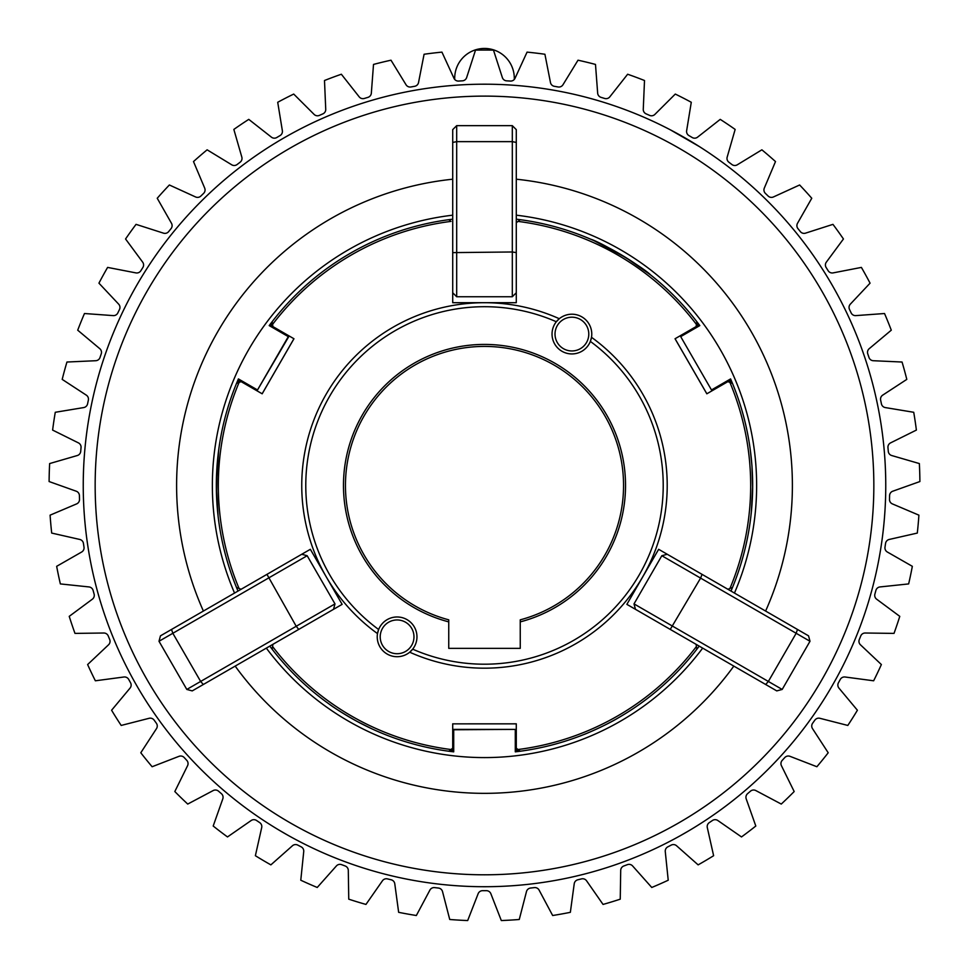<?xml version="1.0" encoding="UTF-8"?>
<svg xmlns="http://www.w3.org/2000/svg" width="969" height="969" viewBox="0 0 969 969"><rect width="100%" height="100%" fill="white"/><g stroke="black" fill="none" stroke-linecap="round" stroke-linejoin="round"><path stroke-width="1.45" d="M696.808 321.732A3.973 3.973 0 0 1 696.142 326.408M283.869 137.961A401.251 401.251 0 0 1 831.996 284.825A401.251 401.251 0 0 1 685.131 832.952A401.251 401.251 0 0 1 137.004 686.088A401.251 401.251 0 0 1 283.869 137.961L288.774 135.175M203.393 611.051A307.888 307.888 0 0 1 452.717 179.204M516.283 179.204A307.888 307.888 0 0 1 765.607 611.051M733.824 666.103A307.888 307.888 0 0 1 235.176 666.103M234.546 593.064A272.132 272.132 0 0 1 452.717 215.179M516.283 215.179A272.132 272.132 0 0 1 734.454 593.064M702.67 648.116A272.132 272.132 0 0 1 266.33 648.116M679.172 822.633A389.332 389.332 0 0 0 821.676 290.785A389.332 389.332 0 0 0 289.828 148.281A389.332 389.332 0 0 0 147.324 680.129A389.332 389.332 0 0 0 679.172 822.633M301.747 554.268L307.173 555.721L159.001 641.272L160.454 635.846L241.099 589.285L239.052 588.462A266.172 266.172 0 0 1 239.064 382.452L236.484 383.482A268.159 268.159 0 0 0 236.484 587.432L239.064 588.462M635.47 609.319L634.017 603.893L782.189 689.443L776.763 690.897L696.117 644.337L696.82 649.254A268.159 268.159 0 0 1 618.585 717.69L619.712 717.036M516.283 292.771L512.31 296.744L512.31 125.655L516.283 129.628L516.283 222.761L518.015 221.392A266.172 266.172 0 0 1 696.42 324.409L696.82 321.66A268.159 268.159 0 0 0 520.196 219.684L518.015 221.392M698.164 323.416A3.973 3.973 0 0 1 696.263 327.643A3.973 3.973 0 0 0 697.716 326.19M453.71 747.753A3.973 3.973 0 0 1 450.997 751.52M889.481 499.423A4.772 4.772 0 0 1 889.494 499.253L889.59 495.68A4.772 4.772 0 0 1 892.873 491.174L919.896 481.545A435.42 435.42 0 0 0 919.363 463.57L891.819 455.563A4.772 4.772 0 0 1 888.282 451.251L887.967 447.702A4.772 4.772 0 0 1 890.681 442.833L916.383 430.079A435.42 435.42 0 0 0 913.731 412.285L885.424 407.598A4.772 4.772 0 0 1 881.402 403.734L880.664 400.245A4.772 4.772 0 0 1 882.783 395.086L906.802 379.388A435.42 435.42 0 0 0 902.054 362.031L873.396 360.722A4.772 4.772 0 0 1 868.951 357.367L867.8 353.988A4.772 4.772 0 0 1 869.302 348.61L891.286 330.187A435.42 435.42 0 0 0 884.527 313.52L855.918 315.603A4.772 4.772 0 0 1 851.097 312.793L849.559 309.571A4.772 4.772 0 0 1 850.419 304.06L870.065 283.166A435.42 435.42 0 0 0 861.393 267.408L833.219 272.87A4.772 4.772 0 0 1 828.107 270.654L826.206 267.626A4.772 4.772 0 0 1 826.4 262.054L843.442 238.98A435.42 435.42 0 0 0 832.952 224.36L805.627 233.117A4.772 4.772 0 0 1 800.285 231.518L798.044 228.745A4.772 4.772 0 0 1 797.572 223.185L811.768 198.257A435.42 435.42 0 0 0 799.631 184.982L773.528 196.913A4.772 4.772 0 0 1 768.042 195.956L765.474 193.461A4.772 4.772 0 0 1 764.359 187.998L775.503 161.569A435.42 435.42 0 0 0 761.876 149.82L737.373 164.742A4.772 4.772 0 0 1 731.813 164.451L728.967 162.283A4.772 4.772 0 0 1 727.21 156.99L735.156 129.422A435.42 435.42 0 0 0 720.233 119.369L697.668 137.089A4.772 4.772 0 0 1 692.108 137.453L689.032 135.636A4.772 4.772 0 0 1 686.658 130.585L691.285 102.278A435.42 435.42 0 0 0 675.284 94.066L654.971 114.318A4.772 4.772 0 0 1 649.484 115.335L646.214 113.906A4.772 4.772 0 0 1 643.271 109.17L644.506 80.512A435.42 435.42 0 0 0 627.646 74.238L609.876 96.767A4.772 4.772 0 0 1 604.559 98.426L601.143 97.385A4.772 4.772 0 0 1 597.655 93.036L595.487 64.426A435.42 435.42 0 0 0 578.008 60.199L563.025 84.666A4.772 4.772 0 0 1 557.938 86.944L554.425 86.314A4.772 4.772 0 0 1 550.44 82.401L544.917 54.252A435.42 435.42 0 0 0 527.063 52.12L515.072 78.186A4.772 4.772 0 0 1 510.288 81.057L506.726 80.839A4.772 4.772 0 0 1 502.305 77.435L493.487 50.134A435.42 435.42 0 0 0 475.513 50.134L466.695 77.435A4.772 4.772 0 0 1 462.274 80.839L458.712 81.057A4.772 4.772 0 0 1 453.928 78.186L441.937 52.12A435.42 435.42 0 0 0 424.083 54.252L418.56 82.401A4.772 4.772 0 0 1 414.575 86.314L411.062 86.944A4.772 4.772 0 0 1 405.975 84.666L390.991 60.199A435.42 435.42 0 0 0 373.513 64.426L371.345 93.036A4.772 4.772 0 0 1 367.857 97.385L364.441 98.426A4.772 4.772 0 0 1 359.124 96.767L341.354 74.238A435.42 435.42 0 0 0 324.494 80.512L325.729 109.17A4.772 4.772 0 0 1 322.786 113.906L319.516 115.335A4.772 4.772 0 0 1 314.029 114.318L293.716 94.066A435.42 435.42 0 0 0 277.715 102.278L282.342 130.585A4.772 4.772 0 0 1 279.968 135.636L276.892 137.453A4.772 4.772 0 0 1 271.332 137.089L248.767 119.369A435.42 435.42 0 0 0 233.844 129.422L241.79 156.99A4.772 4.772 0 0 1 240.033 162.283L237.187 164.451A4.772 4.772 0 0 1 231.627 164.742L207.124 149.82A435.42 435.42 0 0 0 193.497 161.569L204.641 187.998A4.772 4.772 0 0 1 203.526 193.461L200.958 195.956A4.772 4.772 0 0 1 195.472 196.913L169.369 184.982A435.42 435.42 0 0 0 157.232 198.257L171.428 223.185A4.772 4.772 0 0 1 170.956 228.745L168.715 231.518A4.772 4.772 0 0 1 163.373 233.117L136.048 224.36A435.42 435.42 0 0 0 125.558 238.98L142.6 262.054A4.772 4.772 0 0 1 142.794 267.626L140.893 270.654A4.772 4.772 0 0 1 135.781 272.87L107.607 267.408A435.42 435.42 0 0 0 98.935 283.166L118.581 304.06A4.772 4.772 0 0 1 119.441 309.571L117.903 312.793A4.772 4.772 0 0 1 113.082 315.603L84.473 313.52A435.42 435.42 0 0 0 77.714 330.187L99.698 348.61A4.772 4.772 0 0 1 101.2 353.988L100.049 357.367A4.772 4.772 0 0 1 95.604 360.722L66.946 362.031A435.42 435.42 0 0 0 62.198 379.388L86.217 395.086A4.772 4.772 0 0 1 88.336 400.245L87.598 403.734A4.772 4.772 0 0 1 83.576 407.598L55.269 412.285A435.42 435.42 0 0 0 52.617 430.079L78.319 442.833A4.772 4.772 0 0 1 81.033 447.702L80.718 451.251A4.772 4.772 0 0 1 77.181 455.563L49.637 463.57A435.42 435.42 0 0 0 49.104 481.545L76.127 491.174A4.772 4.772 0 0 1 79.41 495.68L79.506 499.253A4.772 4.772 0 0 1 76.503 503.953L50.097 515.157A435.42 435.42 0 0 0 51.696 533.071L79.676 539.43A4.772 4.772 0 0 1 83.455 543.524L83.988 547.049A4.772 4.772 0 0 1 81.553 552.076L56.662 566.32A435.42 435.42 0 0 0 60.357 583.919L88.894 586.923A4.772 4.772 0 0 1 93.133 590.545L94.078 593.985A4.772 4.772 0 0 1 92.261 599.266L69.223 616.357A435.42 435.42 0 0 0 74.988 633.399L103.671 633.011A4.772 4.772 0 0 1 108.31 636.1L109.654 639.407A4.772 4.772 0 0 1 108.48 644.857L87.622 664.552A435.42 435.42 0 0 0 95.362 680.795L123.802 677.016A4.772 4.772 0 0 1 128.768 679.535L130.5 682.66A4.772 4.772 0 0 1 129.967 688.208L111.592 710.241A435.42 435.42 0 0 0 121.186 725.442L148.984 718.332A4.772 4.772 0 0 1 154.216 720.246L156.3 723.14A4.772 4.772 0 0 1 156.433 728.712L140.796 752.768A435.42 435.42 0 0 0 152.121 766.733L178.877 756.377A4.772 4.772 0 0 1 184.304 757.661L186.714 760.29A4.772 4.772 0 0 1 187.514 765.813L174.82 791.54A435.42 435.42 0 0 0 187.732 804.064L213.071 790.619A4.772 4.772 0 0 1 218.606 791.249L221.32 793.587A4.772 4.772 0 0 1 222.761 798.965L213.192 826.024A435.42 435.42 0 0 0 227.497 836.937L251.068 820.586A4.772 4.772 0 0 1 256.64 820.549L259.607 822.548A4.772 4.772 0 0 1 261.666 827.72L255.38 855.712A435.42 435.42 0 0 0 270.872 864.869L292.347 845.84A4.772 4.772 0 0 1 297.871 845.15L301.056 846.785A4.772 4.772 0 0 1 303.721 851.678L300.778 880.215A435.42 435.42 0 0 0 317.238 887.471L336.316 866.032A4.772 4.772 0 0 1 341.73 864.699L345.073 865.947A4.772 4.772 0 0 1 348.295 870.489L348.755 899.171A435.42 435.42 0 0 0 365.955 904.428L382.367 880.894A4.772 4.772 0 0 1 387.588 878.919L391.052 879.755A4.772 4.772 0 0 1 394.795 883.898L398.647 912.326A435.42 435.42 0 0 0 416.343 915.511L429.848 890.196A4.772 4.772 0 0 1 434.802 887.628L438.351 888.04A4.772 4.772 0 0 1 442.554 891.71L449.737 919.484A435.42 435.42 0 0 0 467.688 920.55L478.105 893.818A4.772 4.772 0 0 1 482.719 890.681L486.281 890.681A4.772 4.772 0 0 1 490.895 893.818L501.312 920.55A435.42 435.42 0 0 0 519.263 919.484L526.446 891.71A4.772 4.772 0 0 1 530.649 888.04L534.198 887.628A4.772 4.772 0 0 1 539.152 890.196L552.657 915.511A435.42 435.42 0 0 0 570.353 912.326L574.205 883.898A4.772 4.772 0 0 1 577.948 879.755L581.412 878.919A4.772 4.772 0 0 1 586.633 880.894L603.045 904.428A435.42 435.42 0 0 0 620.245 899.171L620.705 870.489A4.772 4.772 0 0 1 623.927 865.947L627.27 864.699A4.772 4.772 0 0 1 632.684 866.032L651.762 887.471A435.42 435.42 0 0 0 668.222 880.215L665.279 851.678A4.772 4.772 0 0 1 667.944 846.785L671.129 845.15A4.772 4.772 0 0 1 676.653 845.84L698.128 864.869A435.42 435.42 0 0 0 713.62 855.712L707.334 827.72A4.772 4.772 0 0 1 709.393 822.548L712.36 820.549A4.772 4.772 0 0 1 717.932 820.586L741.503 836.937A435.42 435.42 0 0 0 755.808 826.024L746.239 798.965A4.772 4.772 0 0 1 747.68 793.587L750.394 791.249A4.772 4.772 0 0 1 755.929 790.619L781.268 804.064A435.42 435.42 0 0 0 794.18 791.54L781.486 765.813A4.772 4.772 0 0 1 782.286 760.29L784.696 757.661A4.772 4.772 0 0 1 790.123 756.377L816.879 766.733A435.42 435.42 0 0 0 828.204 752.768L812.567 728.712A4.772 4.772 0 0 1 812.7 723.14L814.784 720.246A4.772 4.772 0 0 1 820.016 718.332L847.814 725.442A435.42 435.42 0 0 0 857.408 710.241L839.033 688.208A4.772 4.772 0 0 1 838.5 682.66L840.232 679.535A4.772 4.772 0 0 1 845.198 677.016L873.638 680.795A435.42 435.42 0 0 0 881.378 664.552L860.52 644.857A4.772 4.772 0 0 1 859.346 639.407L860.69 636.1A4.772 4.772 0 0 1 865.329 633.011L894.012 633.399A435.42 435.42 0 0 0 899.777 616.357L876.739 599.266A4.772 4.772 0 0 1 874.922 593.985L875.867 590.545A4.772 4.772 0 0 1 880.106 586.923L908.643 583.919A435.42 435.42 0 0 0 912.338 566.32L887.447 552.076A4.772 4.772 0 0 1 885.012 547.049L885.545 543.524A4.772 4.772 0 0 1 889.324 539.43L917.304 533.071A435.42 435.42 0 0 0 918.903 515.157L892.497 503.953A4.772 4.772 0 0 1 889.494 499.507A4.772 4.772 0 0 1 889.481 499.423A4.772 4.772 0 0 1 889.494 499.253A4.772 4.772 0 0 0 889.481 499.423A4.772 4.772 0 0 1 889.494 499.253A4.772 4.772 0 0 0 892.497 503.953M514.297 79.422L514.297 78.247A29.797 29.797 0 0 0 484.5 48.45A29.797 29.797 0 0 0 454.703 78.247L454.703 79.422M301.323 842.461L296.175 839.76M287.248 834.878L279.011 830.106M269.733 824.401L267.735 823.117M702.077 822.596L697.171 825.709M688.487 830.99L680.226 835.738M670.645 130.003L699.243 146.513M700.805 147.494L701.762 148.112M274.384 143.618L277.316 141.837M83.588 501.99L83.491 499.507M298.355 129.991L296.163 131.154M885.751 485.457L885.739 481.581M885.509 471.37L885.412 468.948M885.327 467.106L885.387 468.439M885.509 471.406L885.678 477.85M83.249 485.457L83.261 482.247M83.491 471.406L83.322 477.85M580.346 348.695A16.885 16.885 0 0 0 586.524 325.632A16.885 16.885 0 0 0 563.461 319.455A16.885 16.885 0 0 0 557.284 342.517A16.885 16.885 0 0 0 580.346 348.695M269.794 646.117A268.159 268.159 0 0 0 272.18 649.254L272.58 646.505A266.172 266.172 0 0 0 450.985 749.521L448.804 751.229A268.159 268.159 0 0 1 272.18 649.254L272.883 644.337L342.13 604.353L326.238 576.834A182.753 182.753 0 0 0 377.498 633.605A19.864 19.864 0 0 0 409.705 652.198L412.673 649.169A178.78 178.78 0 0 0 590.363 341.403L591.502 337.309A182.753 182.753 0 0 1 409.705 652.198A19.864 19.864 0 0 0 412.128 623.854A19.864 19.864 0 0 0 377.498 633.605L378.637 629.511A178.78 178.78 0 0 1 556.327 321.744A19.864 19.864 0 0 0 581.836 351.275A19.864 19.864 0 0 0 583.205 317.735A19.864 19.864 0 0 0 556.327 321.744L559.295 318.716A182.753 182.753 0 0 0 484.5 302.703L516.283 302.703L516.283 222.761M405.539 651.459A16.885 16.885 0 0 0 411.716 628.396A16.885 16.885 0 0 0 388.654 622.219A16.885 16.885 0 0 0 382.476 645.281A16.885 16.885 0 0 0 405.539 651.459M520.244 621.88L520.244 619.833A139.051 139.051 0 0 0 604.922 415.931A139.051 139.051 0 0 0 346.66 503.723A139.051 139.051 0 0 0 448.744 619.833L448.744 621.88A141.038 141.038 0 0 1 413.981 363.314A141.038 141.038 0 0 1 606.642 414.938A141.038 141.038 0 0 1 520.244 621.88L520.256 648.346L448.744 648.346L448.744 621.88M367.626 406.508L366.016 408.954M359.693 419.771L357.694 423.719M607.599 416.634L608.496 418.269M610.967 423.041L610.555 422.218L610.967 423.041M594.13 240.724L625.889 257.597L650.562 274.893C643.888 267.928 601.955 242.456 590.521 239.149L591.054 239.367M625.974 713.257L618.585 717.69C606.703 724.921 586.584 733.618 583.822 734.55L584.174 734.405M350.415 253.224A268.159 268.159 0 0 1 448.804 219.684L450.985 221.392A266.172 266.172 0 0 0 272.58 324.409L272.18 321.66A268.159 268.159 0 0 1 350.415 253.224L354.666 250.814M369.589 243.158L373.973 241.136M752.647 488.836L751.968 466.089L750.357 450.403M752.659 485.82L751.35 511.898M218.267 453.298L218.946 448.15M218.703 449.87L216.341 485.396L218.11 516.223M356.895 721.311C343.68 713.826 334.099 707.842 328.176 703.337C334.099 707.83 343.68 713.826 356.895 721.311L372.278 729.015M241.099 589.285L310.346 549.302L326.238 576.834A182.753 182.753 0 0 1 484.5 302.703L452.717 302.703L452.717 129.628L456.69 125.655L456.69 296.744L512.31 296.744M516.283 723.855L452.717 723.855L516.283 723.819L516.283 748.153L518.015 749.521A266.172 266.172 0 0 0 696.42 646.505L696.82 649.254A268.159 268.159 0 0 1 520.196 751.229L520.135 751.193A3.973 3.973 0 0 1 516.429 748.262M729.936 382.452L732.516 383.482A268.159 268.159 0 0 1 732.516 587.432L729.936 588.462A266.172 266.172 0 0 0 729.936 382.452L727.901 381.629L706.825 393.802L675.042 338.75L696.117 326.577L696.42 324.409M375.984 730.687L382.186 733.339M216.572 496.806L217.092 465.386M239.064 382.452L241.099 381.629L262.175 393.802L293.958 338.75L272.883 326.577L272.58 324.409M730.989 591.066A268.159 268.159 0 0 0 732.516 587.432L727.901 589.285L658.654 549.302L626.87 604.353L696.117 644.337M519.166 220.484L520.196 219.684A268.159 268.159 0 0 0 516.283 219.188M450.985 749.521L452.717 748.153L452.717 723.819M675.066 338.738L706.849 393.777M262.151 393.777L293.934 338.738M518.015 749.521L520.196 751.229A268.159 268.159 0 0 1 515.29 751.847L515.29 729.778L516.283 729.778M272.18 321.66A268.159 268.159 0 0 0 269.188 325.596L288.641 336.824L257.015 390.822M452.717 219.188A268.159 268.159 0 0 0 448.804 219.684M272.858 326.408A3.973 3.973 0 0 1 272.192 321.732M711.985 390.822L680.202 335.771M288.798 335.771L257.512 389.962L238.41 378.927A268.159 268.159 0 0 0 236.484 383.482M732.516 383.482A268.159 268.159 0 0 0 730.59 378.927L711.488 389.962L680.698 336.631L699.812 325.596A268.159 268.159 0 0 0 696.82 321.66M696.82 649.254A268.159 268.159 0 0 0 699.206 646.117M728.058 381.701A3.973 3.973 0 0 1 732.443 383.458M448.804 751.229A268.159 268.159 0 0 0 453.71 751.847L453.71 729.391L515.29 729.391L452.717 729.778M236.557 383.458A3.973 3.973 0 0 1 240.942 381.701M452.571 748.262A3.973 3.973 0 0 1 448.865 751.193M670.645 840.91L672.837 839.76M727.053 380.974A3.973 3.973 0 0 1 731.668 381.435A3.973 3.973 0 0 0 727.053 380.974M688.814 135.503A4.772 4.772 0 0 0 689.032 135.636A4.772 4.772 0 0 1 686.609 130.9M728.967 162.283A4.772 4.772 0 0 1 728.773 162.126A4.772 4.772 0 0 0 728.967 162.283A4.772 4.772 0 0 1 727.029 157.85M867.8 353.988A4.772 4.772 0 0 1 867.727 353.746A4.772 4.772 0 0 0 867.8 353.988A4.772 4.772 0 0 1 867.546 351.771M645.996 113.797A4.772 4.772 0 0 1 643.271 109.17M765.292 193.279A4.772 4.772 0 0 1 763.972 189.391M797.887 228.551A4.772 4.772 0 0 1 796.93 225.074M826.072 267.408A4.772 4.772 0 0 1 825.431 264.416M849.462 309.341A4.772 4.772 0 0 1 849.086 306.846M880.615 399.991A4.772 4.772 0 0 1 880.567 398.574M887.943 447.448A4.772 4.772 0 0 1 887.967 446.588M887.447 552.076A4.772 4.772 0 0 1 884.988 547.315M876.739 599.266A4.772 4.772 0 0 1 874.753 594.809M860.52 644.857A4.772 4.772 0 0 1 858.982 640.751M839.033 688.208A4.772 4.772 0 0 1 837.882 684.514M812.567 728.712A4.772 4.772 0 0 1 811.768 725.466M781.486 765.813A4.772 4.772 0 0 1 780.941 763.608M746.239 798.965A4.772 4.772 0 0 1 745.973 796.712M707.334 827.72A4.772 4.772 0 0 1 707.225 826.012M665.279 851.678A4.772 4.772 0 0 1 665.279 850.516M272.737 327.643A3.973 3.973 0 0 1 270.835 323.416M237.332 381.435A3.973 3.973 0 0 1 241.947 380.974M518.003 751.52A3.973 3.973 0 0 1 515.29 747.753M516.283 252.618L512.31 251.976L452.717 252.618M670.257 629.402L700.599 578.105L661.827 555.721L634.017 603.893M727.901 589.285L808.546 635.846L809.999 641.272L700.599 578.105L702.04 574.351M266.959 574.351L296.211 626.277L334.983 603.893L307.173 555.721M272.883 644.337L192.237 690.897L186.811 689.443L200.644 681.449L296.211 626.277L298.743 629.402M236.484 587.432A268.159 268.159 0 0 0 238.011 591.066M516.283 142.419L512.31 141.644L456.69 141.644L452.717 142.419M765.692 684.502L768.356 681.449L796.167 633.278L797.475 629.45M171.525 629.45L172.833 633.278L200.644 681.449L203.308 684.502M452.717 292.771L456.69 296.744M456.69 125.655L512.31 125.655M667.253 554.268L661.827 555.721M809.999 641.272L782.189 689.443M333.53 609.319L334.983 603.893M186.811 689.443L159.001 641.272"/></g></svg>
